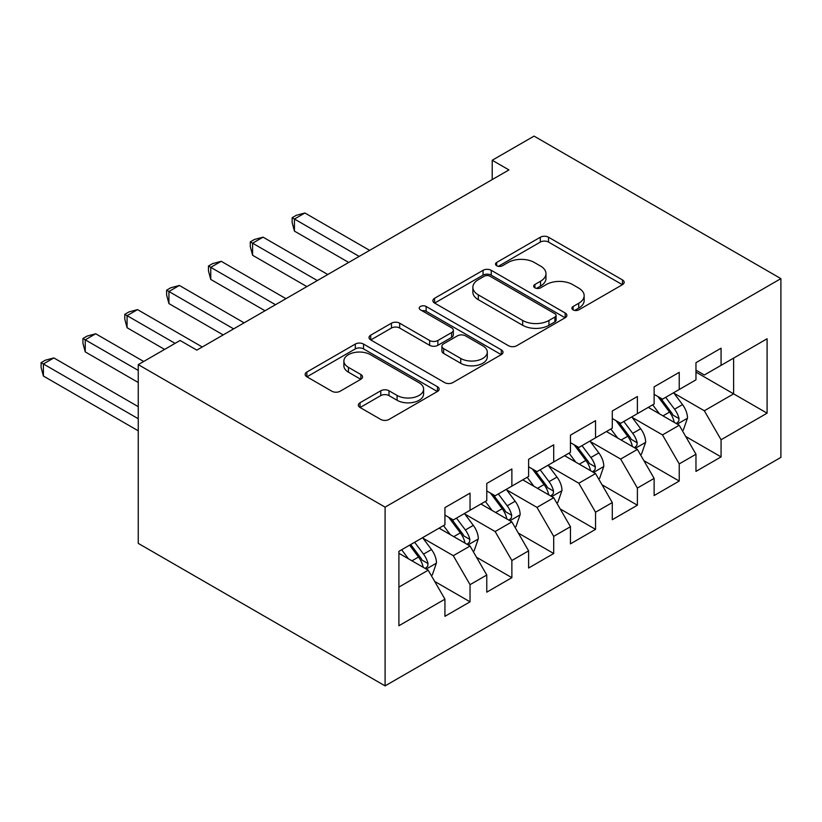 <?xml version="1.0" encoding="UTF-8"?>
<svg xmlns="http://www.w3.org/2000/svg" width="822" height="822" viewBox="0 0 822 822"><rect width="100%" height="100%" fill="white"/><g stroke="black" fill="none" stroke-linecap="round" stroke-linejoin="round"><path stroke-width="1.23" d="M573.078 309.853A4.069 2.343 0 0 0 578.822 309.853L622.46 284.669A5.805 3.35 0 0 0 624.165 282.295A5.805 3.35 0 0 0 622.46 279.922L548.541 237.239A5.805 3.35 0 0 0 540.321 237.239L496.694 262.434A4.069 2.343 0 0 0 495.502 264.098A4.069 2.343 0 0 0 496.694 265.753A4.069 2.343 0 0 0 502.437 265.753L508.088 262.495A18.587 10.727 0 0 1 534.372 262.495L540.527 266.051A18.587 10.727 0 0 1 545.972 273.644A18.587 10.727 0 0 1 540.527 281.227L534.886 284.484A4.069 2.343 0 0 0 533.694 286.148A4.069 2.343 0 0 0 534.886 287.803A4.069 2.343 0 0 0 540.629 287.803L546.281 284.546A18.587 10.727 0 0 1 572.564 284.546L578.719 288.101A18.587 10.727 0 0 1 584.165 295.694A18.587 10.727 0 0 1 578.719 303.277L573.078 306.534A4.069 2.343 0 0 0 571.886 308.199A4.069 2.343 0 0 0 573.078 309.853L573.078 306.534M360.036 402.739A5.805 3.35 0 0 0 358.341 405.112A5.805 3.35 0 0 0 360.036 407.486L380.781 419.456A5.805 3.35 0 0 0 388.991 419.456L437.448 391.478A5.805 3.35 0 0 0 439.154 389.104A5.805 3.35 0 0 0 437.448 386.741L363.53 344.058A5.805 3.35 0 0 0 355.31 344.058L306.853 372.037A5.805 3.35 0 0 0 305.157 374.411A5.805 3.35 0 0 0 306.853 376.784L331.903 391.241A5.805 3.35 0 0 0 340.123 391.241L360.858 379.271A5.805 3.35 0 0 0 362.564 376.897A5.805 3.35 0 0 0 360.858 374.524L348.436 367.352A15.536 8.97 0 0 1 343.884 361.012A15.536 8.97 0 0 1 353.481 352.72A15.536 8.97 0 0 1 370.403 354.672L419.076 382.764A15.536 8.97 0 0 1 423.618 389.104A15.536 8.97 0 0 1 414.031 397.396A15.536 8.97 0 0 1 397.098 395.454L388.991 390.769A5.805 3.35 0 0 0 380.781 390.769L360.036 402.739L360.036 407.486M138.25 364.619L385.097 507.143L385.097 685.887L138.25 543.373L138.25 364.619L180.09 340.462L196.828 350.131L508.941 169.928L492.214 160.259L492.214 179.586M492.214 160.259L534.053 136.113L780.9 278.627L385.097 507.143M508.499 345.723A5.805 3.35 0 0 0 516.709 345.723L565.176 317.744A5.805 3.35 0 0 0 566.872 315.371A5.805 3.35 0 0 0 565.176 312.997L491.248 270.315A5.805 3.35 0 0 0 483.038 270.315L434.571 298.294A5.805 3.35 0 0 0 432.875 300.667A5.805 3.35 0 0 0 434.571 303.041L508.499 345.723M422.035 310.737A4.069 2.343 0 0 1 426.156 311.312L426.156 306.483L501.307 349.864A5.805 3.35 0 0 1 503.013 352.237A5.805 3.35 0 0 1 501.307 354.611L452.85 382.59A5.805 3.35 0 0 1 444.64 382.59L370.712 339.907L370.712 335.171A5.805 3.35 0 0 0 369.016 337.534A5.805 3.35 0 0 0 370.712 339.907M370.712 335.171L391.457 323.19A5.805 3.35 0 0 1 399.667 323.19L429.649 340.503A5.805 3.35 0 0 0 437.859 340.503L451.617 332.561A5.805 3.35 0 0 0 453.323 330.187A5.805 3.35 0 0 0 451.617 327.814L420.412 309.802A4.069 2.343 0 0 1 419.22 308.137A4.069 2.343 0 0 1 421.727 305.969A4.069 2.343 0 0 1 426.156 306.483M385.097 685.887L780.9 457.381L780.9 278.627M695.967 372.109L733.625 393.851L733.625 358.094L767.09 338.777L721.069 365.348L721.069 348.199L695.967 362.687L695.967 379.836L679.229 389.505L679.229 372.345L654.127 386.843L654.127 403.992L637.389 413.661L637.389 396.502L612.287 411L612.287 428.149L595.549 437.807L595.549 420.659L570.447 435.157L570.447 452.306L553.709 461.964L553.709 444.815L528.608 459.313L528.608 476.462L511.87 486.121L511.87 468.972L486.768 483.47L486.768 500.619L470.04 510.277L470.04 493.128L444.928 507.626L444.928 524.775L398.906 551.346L398.906 625.748L444.928 599.176L428.2 570.191L398.906 553.278M767.09 338.777L767.09 413.178L721.069 439.749L704.331 410.764L673.999 393.245M685.712 436.482L721.069 456.898L721.069 439.749M721.069 456.898L695.967 471.386L695.967 454.237L679.229 463.906L662.491 434.91L632.159 417.401M643.873 460.639L679.229 481.055L679.229 463.906M679.229 481.055L654.127 495.543L654.127 478.394L637.389 488.052L620.651 459.066L590.319 441.558M602.043 484.795L637.389 505.211L637.389 488.052M637.389 505.211L612.287 519.699L612.287 502.55L595.549 512.209L578.822 483.223L548.48 465.714M560.203 508.952L595.549 529.368L595.549 512.209M595.549 529.368L570.447 543.856L570.447 526.707L553.709 536.365L536.982 507.38L506.64 489.871M518.363 533.108L553.709 553.514L553.709 536.365M553.709 553.514L528.608 568.012L528.608 550.863L511.87 560.522L495.142 531.536L464.8 514.027M476.524 557.265L511.87 577.671L511.87 560.522M511.87 577.671L486.768 592.169L486.768 575.02L470.04 584.678L453.302 555.693L422.97 538.184M434.684 581.421L470.04 601.827L470.04 584.678M470.04 601.827L444.928 616.325L444.928 599.176M444.928 515.106L453.302 519.946L470.04 510.277M398.906 587.093L428.2 570.191M486.768 490.95L495.142 495.789L511.87 486.121M453.302 555.693L470.04 546.034L439.071 528.156M486.768 575.02L470.04 546.034M528.608 466.804L536.982 471.633L553.709 461.964M495.142 531.536L511.87 521.878L480.911 503.999M528.608 550.863L511.87 521.878M570.447 442.647L578.822 447.476L595.549 437.807M536.982 507.38L553.709 497.721L522.751 479.843M570.447 526.707L553.709 497.721M612.287 418.49L620.651 423.32L637.389 413.661M578.822 483.223L595.549 473.564L564.591 455.686M612.287 502.55L595.549 473.564M654.127 394.334L662.491 399.163L679.229 389.505M620.651 459.066L637.389 449.408L606.431 431.529M654.127 478.394L637.389 449.408M695.967 370.177L704.331 375.007L721.069 365.348M662.491 434.91L679.229 425.251L648.27 407.373M695.967 454.237L679.229 425.251M704.331 410.764L733.625 393.851L767.09 413.178M574.701 310.428L578.719 308.106A18.587 10.727 0 0 0 584.165 300.523L584.165 295.694M545.972 273.644L545.972 278.473A18.587 10.727 0 0 1 540.527 286.056L536.509 288.378M622.388 284.71L548.541 242.079A5.805 3.35 0 0 0 540.321 242.079L498.317 266.328M565.094 317.785L491.248 275.154A5.805 3.35 0 0 0 483.038 275.154L434.653 303.082M554.901 317.025A4.069 2.343 0 0 0 556.093 315.371A4.069 2.343 0 0 0 554.901 313.706L490.015 276.243A4.069 2.343 0 0 0 484.271 276.243L478.312 279.685A18.587 10.727 0 0 0 472.866 287.268A18.587 10.727 0 0 0 478.312 294.862L522.669 320.467A18.587 10.727 0 0 0 548.952 320.467L554.901 317.025L554.901 321.864A4.069 2.343 0 0 0 556.093 320.2L556.093 315.371M472.866 287.268L472.866 292.108A18.587 10.727 0 0 0 478.312 299.691L478.312 294.862M554.901 321.864L548.952 325.296A18.587 10.727 0 0 1 522.669 325.296L478.312 299.691M370.794 339.959L391.457 328.029L391.457 323.19M453.323 330.187L453.323 335.016A5.805 3.35 0 0 1 451.617 337.39L437.859 345.332A5.805 3.35 0 0 1 429.649 345.332L399.667 328.029A5.805 3.35 0 0 0 391.457 328.029M426.156 311.312L501.235 354.652M460.752 358.464A15.536 8.97 0 0 0 477.685 360.406A15.536 8.97 0 0 0 487.282 352.124A15.536 8.97 0 0 0 482.73 345.774L465.581 335.879A5.805 3.35 0 0 0 457.371 335.879L443.613 343.822A5.805 3.35 0 0 0 441.907 346.196A5.805 3.35 0 0 0 443.613 348.559L460.752 358.464L460.752 363.293A15.536 8.97 0 0 0 477.685 365.235A15.536 8.97 0 0 0 487.282 356.954L487.282 352.124M441.907 346.196L441.907 351.025A5.805 3.35 0 0 0 443.613 353.398L443.613 348.559M460.752 363.293L443.613 353.398M423.618 389.104L423.618 393.944A15.536 8.97 0 0 1 414.031 402.225A15.536 8.97 0 0 1 397.098 400.283L388.991 395.598A5.805 3.35 0 0 0 380.781 395.598L360.118 407.527M343.884 361.012L343.884 365.841A15.536 8.97 0 0 0 348.436 372.181L348.436 367.352M360.786 379.312L348.436 372.181M437.376 391.529L363.53 348.888A5.805 3.35 0 0 0 355.31 348.888L306.935 376.825M682.332 430.615L683.329 430.04L687.511 417.956A15.68 9.052 -120 0 0 682.507 404.609L673.619 392.741M659.46 413.836L652.699 404.814M649.544 408.113L648.774 407.085M369.623 250.361L304.9 213.001L294.44 219.032L294.44 231.116L348.703 262.444M676.28 423.546L678.705 421.357L679.044 418.624A15.68 9.052 -120 0 0 674.564 409.192L665.676 397.334M660.6 398.064L671.574 412.726A7.984 4.613 60 0 1 673.023 415.151L679.044 418.624M657.836 396.481L669.54 412.089A15.68 9.052 60 0 1 674.03 421.522L674.348 422.436M294.44 231.116L292.139 222.536L292.139 217.707L359.163 256.402M292.139 217.707L296.321 215.292L304.9 213.001M640.492 454.772L641.489 454.186L645.671 442.113A15.68 9.052 -120 0 0 640.667 428.755L631.779 416.898M617.62 437.992L610.859 428.971M607.705 432.269L606.934 431.242M327.783 274.517L263.061 237.157L252.601 243.189L252.601 255.272L306.863 286.601M634.44 447.702L636.865 445.514L637.204 442.781A15.68 9.052 -120 0 0 632.724 433.348L623.836 421.481M618.761 422.22L629.734 436.883A7.984 4.613 60 0 1 631.193 439.308L637.204 442.781M616.007 420.628L627.7 436.246A15.68 9.052 60 0 1 632.19 445.678L632.508 446.582M252.601 255.272L250.299 246.692L250.299 241.863L317.323 280.559M250.299 241.863L254.481 239.449L263.061 237.157M598.652 478.928L599.649 478.342L603.831 466.269A15.68 9.052 -120 0 0 598.827 452.912L589.939 441.054M575.78 462.149L569.019 453.128M565.865 456.426L565.094 455.398M285.943 298.674L221.221 261.304L210.761 267.345L210.761 279.429L265.023 310.757M592.6 471.859L595.025 469.67L595.375 466.937A15.68 9.052 -120 0 0 590.884 457.505L581.997 445.637M576.921 446.377L587.894 461.029A7.984 4.613 60 0 1 589.353 463.464L595.375 466.937M574.167 444.784L585.86 460.402A15.68 9.052 60 0 1 590.35 469.835L590.669 470.739M210.761 279.429L208.459 270.849L208.459 266.02L275.483 304.715M208.459 266.02L212.641 263.605L221.221 261.304M556.813 503.085L557.809 502.499L561.991 490.426A15.68 9.052 -120 0 0 556.987 477.068L548.099 465.211M533.94 486.305L527.179 477.284M524.025 480.582L523.254 479.555M244.103 322.83L179.381 285.46L168.921 291.502L168.921 303.585L223.183 334.914M550.761 496.015L553.185 493.827L553.535 491.094A15.68 9.052 -120 0 0 549.045 481.661L540.157 469.794M535.081 470.533L546.055 485.186A7.984 4.613 60 0 1 547.514 487.621L553.535 491.094M532.327 468.941L544.02 484.559A15.68 9.052 60 0 1 548.51 493.991L548.829 494.895M168.921 303.585L166.619 295.006L166.619 290.176L233.643 328.872M166.619 290.176L170.801 287.762L179.381 285.46M514.973 527.241L515.969 526.655L520.151 514.582A15.68 9.052 -120 0 0 515.158 501.225L506.27 489.357M492.101 510.462L485.35 501.441M482.185 504.739L481.415 503.711M202.263 346.987L137.541 309.617L127.081 315.658L127.081 327.731L164.606 349.401M508.921 520.172L511.346 517.983L511.695 515.25A15.68 9.052 -120 0 0 507.205 505.818L498.317 493.95M493.241 494.69L504.215 509.342A7.984 4.613 60 0 1 505.674 511.767L511.695 515.25M490.487 493.097L502.18 508.715A15.68 9.052 60 0 1 506.671 518.148L506.989 519.052M127.081 327.731L124.78 319.162L124.78 314.333L175.065 343.36M124.78 314.333L128.962 311.918L137.541 309.617M473.133 551.398L474.14 550.812L478.322 538.739A15.68 9.052 -120 0 0 473.318 525.381L464.43 513.514M450.261 534.619L443.51 525.597M440.345 528.885L439.575 527.868M143.686 361.485L95.701 333.773L85.241 339.815L85.241 351.888L138.25 382.497M467.081 544.328L469.506 542.14L469.855 539.407A15.68 9.052 -120 0 0 465.365 529.974L456.477 518.107M451.401 518.846L462.385 533.499A7.984 4.613 60 0 1 463.834 535.923L469.855 539.407M448.648 517.254L460.341 532.872A15.68 9.052 60 0 1 464.831 542.304L465.149 543.208M85.241 351.888L82.94 343.319L82.94 338.489L138.25 370.424M82.94 338.489L87.122 336.075L95.701 333.773M431.293 575.544L432.3 574.968L436.482 562.885A15.68 9.052 -120 0 0 431.478 549.538L422.59 537.67M408.421 558.775L401.67 549.754M138.25 406.654L53.862 357.93L43.402 363.971L43.402 376.044L138.25 430.81M425.241 568.475L427.666 566.296L428.015 563.563A15.68 9.052 -120 0 0 423.525 554.131L414.637 542.263M410.712 544.534L420.545 557.655A7.984 4.613 60 0 1 421.994 560.08L428.015 563.563M409.613 545.161L418.501 557.028A15.68 9.052 60 0 1 422.991 566.461L423.309 567.365M43.402 376.044L41.1 367.475L41.1 362.646L138.25 418.727M41.1 362.646L45.282 360.221L53.862 357.93M578.719 308.106L578.719 303.277M534.886 287.803L534.886 284.484M540.527 286.056L540.527 281.227M496.694 265.753L496.694 262.434M540.321 242.079L540.321 237.239M548.541 242.079L548.541 237.239M622.46 284.669L622.46 279.922M434.571 303.041L434.571 298.294M483.038 275.154L483.038 270.315M491.248 275.154L491.248 270.315M565.176 317.744L565.176 312.997M522.669 325.296L522.669 320.467M548.952 325.296L548.952 320.467M399.667 328.029L399.667 323.19M429.649 345.332L429.649 340.503M437.859 345.332L437.859 340.503M451.617 337.39L451.617 332.561M501.307 354.611L501.307 349.864M380.781 395.598L380.781 390.769M388.991 395.598L388.991 390.769M397.098 400.283L397.098 395.454M360.858 379.271L360.858 374.524M306.853 376.784L306.853 372.037M355.31 348.888L355.31 344.058M363.53 348.888L363.53 344.058M437.448 391.478L437.448 386.741M677.266 424.121L687.408 418.254M674.564 409.192L682.507 404.609M662.984 415.87L669.54 412.089M635.427 448.267L645.568 442.411M632.724 433.348L640.667 428.755M621.144 440.027L627.7 436.246M593.587 472.424L603.728 466.567M590.884 457.505L598.827 452.912M579.315 464.183L585.86 460.402M551.747 496.58L561.888 490.724M549.045 481.661L556.987 477.068M537.475 488.34L544.02 484.559M509.907 520.737L520.059 514.88M507.205 505.818L515.158 501.225M495.635 512.496L502.18 508.715M468.067 544.894L478.219 539.037M465.365 529.974L473.318 525.381M453.795 536.653L460.341 532.872M426.228 569.05L436.379 563.193M423.525 554.131L431.478 549.538M411.956 560.809L418.501 557.028"/></g></svg>
